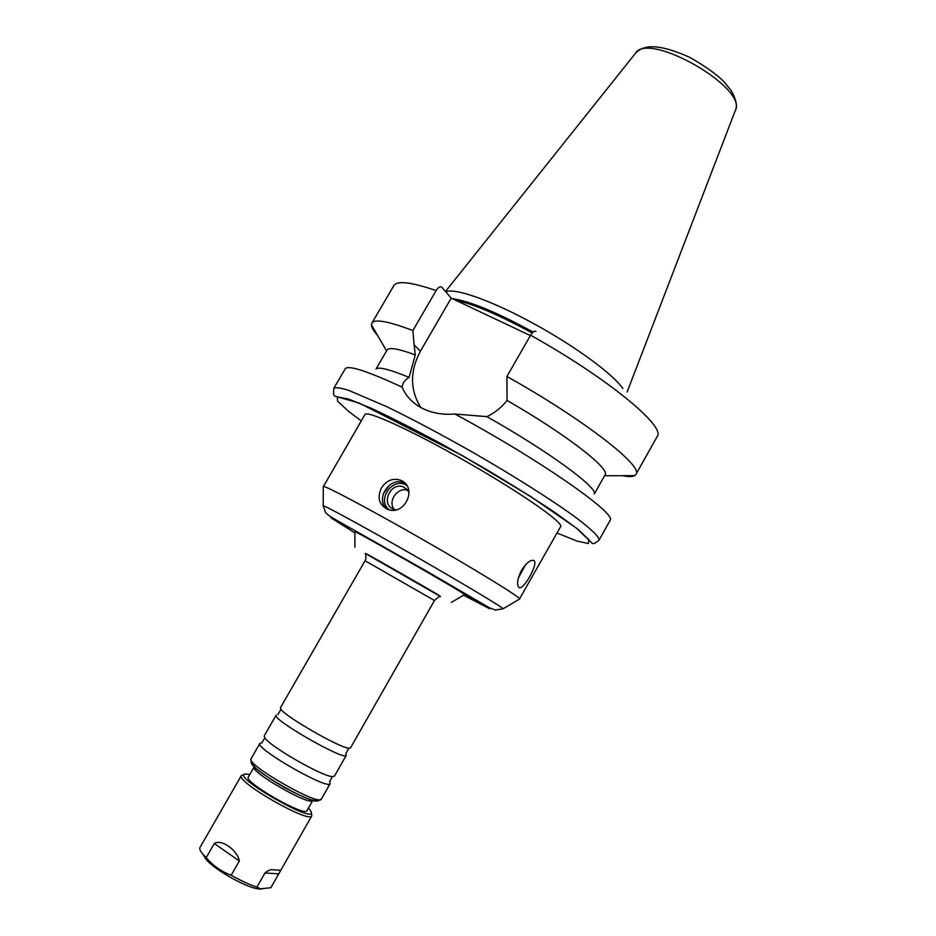 <?xml version="1.0" encoding="UTF-8"?>
<svg xmlns="http://www.w3.org/2000/svg" width="936" height="936" viewBox="0 0 936 936"><rect width="100%" height="100%" fill="white"/><g stroke="black" fill="none" stroke-linecap="round" stroke-linejoin="round"><path stroke-width="1.4" d="M214.309 843.523C221.071 838.679 237.463 850.005 239.347 860.991L231.192 875.23C221.422 871.685 213.092 865.812 206.201 857.622L214.309 843.523L239.347 860.991M264.97 873.007C268.059 870.293 270.913 869.228 273.523 869.813L279.934 870.234L279.876 871.884L270.843 887.714L260.465 888.837L256.909 887.152L264.97 873.007L278.741 873.838M311.208 812.623L311.828 815.806C309.875 824.136 235.217 781.385 241.418 775.488L244.471 774.4M206.201 857.622L202.936 854.275C200.21 851.116 199.228 848.835 200 847.431L241.418 775.488M256.909 887.152C249.268 884.59 240.692 880.612 231.192 875.23M261.752 889.095L257.529 888.802C244.682 886.813 214.157 869.333 205.932 859.26L203.229 854.779M408.073 490.464C397.975 486.264 387.153 501.228 394.325 509.476M408.985 491.973L403.802 487.094C390.651 481.01 380.004 504.68 393.834 509.313L395.846 509.839M406.715 485.421L406.13 485.082C392.488 476.845 376.436 499.988 389.06 509.746M389.762 484.883L383.269 493.857M405.101 483.35L404.223 482.929C390.16 476.131 374.938 498.525 386.615 508.903M381.432 487.948C386.416 480.402 392.804 477.828 400.585 480.203L401.719 480.741C417.772 488.475 404.27 516.461 387.539 509.278C379.01 504.773 376.974 497.659 381.432 487.948M518.298 578.179L525.587 564.677M521.457 570.387C526.64 562.559 530.829 559.307 534.035 560.629L534.175 560.758C538.329 564.443 522.382 592.242 518.673 587.211C516.59 584.122 517.526 578.518 521.457 570.387M536 331.484C534.573 330.537 532.771 331.789 530.583 335.228L506.914 376.494L507.055 400.444C501.696 407.347 494.98 412.741 486.895 416.649L454.908 414.016C442.19 415.011 430.969 412.916 421.247 407.745C412.261 402.831 405.861 395.951 402.047 387.13C367.953 371.358 349.07 365.157 345.407 368.527L333.789 388.323C335.615 387.153 340.622 387.843 348.789 390.394L387.048 406.809C412.717 419.281 441.406 434.526 473.125 452.533C514.437 476.295 552.439 500.397 575.745 517.409C591.845 529.565 599.602 537.17 599.017 540.224C593.131 544.787 593.705 543.371 592.277 543.406L576.635 528.232L530.115 496.15L462.197 455.481L359.202 403.065L334.877 396.15C334.129 395.027 333.087 396.478 333.789 388.323M414.086 344.776L412.881 330.537L436.106 290.593C438.212 287.375 440.06 286.205 441.675 287.071L451.199 298.151L420.428 351.199L414.086 344.776L415.256 354.896L409.079 377.395C404.867 379.911 402.515 383.163 402.047 387.13M420.428 351.199C409.804 371.054 409.909 389.809 420.732 407.464M451.199 298.151L530.384 335.568M599.017 540.224L610.213 520.182C616.637 513.49 538.118 458.71 454.908 414.016M412.881 330.537C388.253 321.2 374.587 318.743 371.885 323.154L371.463 324.921C371.569 327.448 373.616 330.981 377.629 335.509M409.079 377.395C390.008 369.509 379.045 366.69 376.202 368.913M594.29 493.81C597.449 487.305 547.794 450.93 486.895 416.649M415.256 354.896C398.326 348.637 388.908 347.045 387.036 350.099L376.085 368.913M594.36 493.915L605.042 474.95C610.67 469.053 566.444 434.561 507.055 400.444M622.381 475.675C628.325 476.845 632.408 476.833 634.643 475.64L635.953 474.388C643.991 466.537 583.947 419.539 506.914 376.494M519.398 599.157L560.641 526.594C563.963 522.92 521.726 493.33 467.52 462.325C413.338 431.262 366.456 409.804 364.958 414.519L323.248 486.825M519.749 599.087L519.749 598.946C519.761 596.969 476.272 570.188 423.154 539.779C370.048 509.359 324.944 485.398 323.248 486.404L323.131 486.474M464.525 594.652L464.619 594.594C466.034 594.021 354.674 530.244 354.896 531.753L354.896 531.87M440.318 596.407L365.637 553.644M434.468 600.502L350.509 747.899L348.894 748.215C340.154 748.086 285.492 716.777 280.964 709.301L280.414 707.768L365.063 560.758L434.468 600.502C437.99 597.32 439.955 596.033 440.365 596.641C441.628 596.56 431.028 590.581 398.35 571.791C365.824 553.211 364.572 552.837 365.414 553.714C365.543 553.351 366.561 558.862 365.063 560.758M345.735 753.691L346.285 755.317C345.489 761.588 271.147 719.012 276.155 715.151L264.209 735.918L264.829 737.896C269.755 746.366 322.604 776.634 332.409 776.599L334.421 776.131L346.285 755.317M329.577 781.501L330.186 783.561C328.864 790.803 254.37 748.145 259.939 743.336L262.033 742.81M306.996 810.599C305.347 817.467 243.266 781.911 248.344 777.009L254.182 766.876C249.257 771.486 311.302 807.019 312.788 800.444L306.996 810.599M308.424 808.119L310.822 811.149C319.796 827.19 227.565 774.376 245.946 773.99L249.772 774.528M622.814 388.557C613.384 374.318 574.973 346.063 533.029 323.236C491.084 300.351 454.252 287.516 445.817 291.833M533.099 332.058C496.314 312.062 469.381 300.936 452.31 298.678M436.106 290.593C411.115 282.017 397.016 280.379 393.787 285.679L371.885 323.154M635.953 474.388L657.189 436.527C666.268 426.781 607.487 377.992 530.583 335.228M557.025 533.017L577.196 541.137L588.37 543.535L588.826 539.557L577.606 529.027L554.943 512.495C534.538 498.853 510.717 483.935 483.467 467.743L442.166 444.319C414.999 429.647 391.295 417.608 371.042 408.178L348.531 399.052L337.311 396.829L337.58 401.17L348.391 411.22L361.261 420.896M502.854 608.891L503.088 608.774C502.492 607.253 462.396 583.21 414.121 555.563C365.847 527.904 324.815 505.498 323.212 505.756L323.212 506.013M463.601 595.191L489.505 608.692L426.231 570.995L353.89 530.01L330.806 517.702L354.896 532.947M439.99 596.103L366.058 553.761M330.186 783.561L321.352 799.075C319.726 806.832 245.162 764.127 251.035 758.792L259.939 743.336M317.772 799.531C320.065 809.827 242.412 765.355 252.451 762.126M627.12 392.032L735.216 110.776C748.917 88.265 647.759 30.326 635.263 53.527L445.501 291.459M532.163 332.97C499.063 314.929 473.604 304.048 455.809 300.327M279.934 870.234L273.523 869.813M311.828 815.806L279.876 871.884M257.529 888.802L260.465 888.837M205.932 859.26L202.936 854.275M407.745 490.043L403.802 487.094M404.223 482.929L400.596 480.203M533.286 560.278L534.175 560.758M386.58 350.883L371.463 324.921M604.597 475.734L634.643 475.64M323.248 486.404L323.212 505.756L325.517 512.46C326.98 514.39 331.168 517.28 338.095 521.13L425.295 570.387L489.165 607.651L495.378 610.073L503.088 608.774L519.749 598.946M451.316 602.41L464.619 594.594M354.884 547.197L354.896 531.753M345.817 753.632L348.894 748.215M277.852 714.706L280.964 709.301M329.753 781.455L332.409 776.599M261.975 742.634L264.829 737.896M321.352 799.075L317.702 801.029L310.881 799.777C303.826 797.25 294.887 793.096 284.099 787.305C272.575 780.565 263.191 774.271 255.961 768.397L251.187 762.934L251.035 758.792M735.462 110.156C737.498 105.557 736.047 99.005 731.086 90.476L724.218 81.958C716.485 74.178 704.937 65.953 689.575 57.283C652.661 40.81 641.722 47.209 635.684 53.013"/></g></svg>
